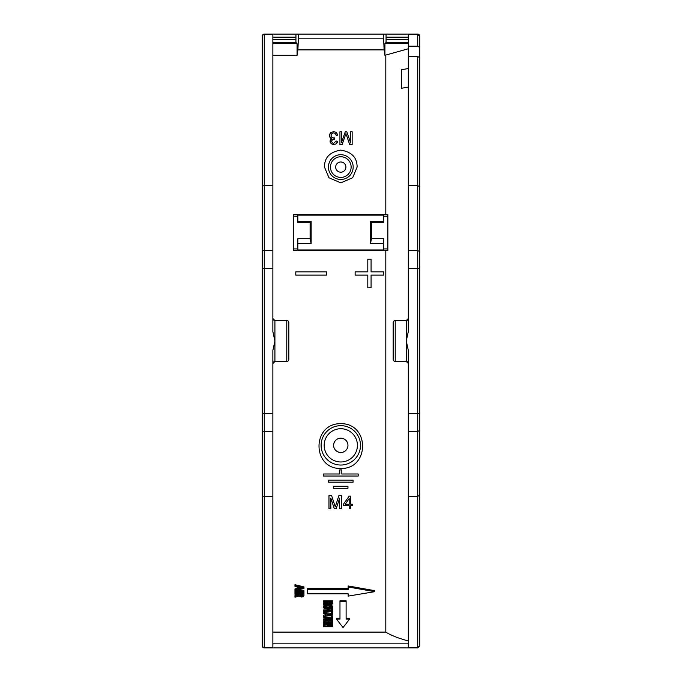 <?xml version="1.0" encoding="UTF-8"?>
<svg xmlns="http://www.w3.org/2000/svg" width="682" height="682" viewBox="0 0 682 682"><rect width="100%" height="100%" fill="white"/><g stroke="black" fill="none" stroke-linecap="round" stroke-linejoin="round"><path stroke-width="1.02" d="M341.648 131.762L341.443 142.64L341.648 131.762L339.934 131.762L339.934 144.584L342.134 144.584L345.322 135.394L342.134 144.584L339.934 144.584L339.934 131.762M341.443 142.64L345.28 131.762L341.443 142.64M338.639 171.728L339.304 171.983M342.151 172.026L343.072 171.668M343.037 162.495L342.134 162.154M339.576 162.12L338.366 162.589M345.91 167.09A5.115 5.115 0 0 1 340.795 172.205A5.115 5.115 0 0 1 335.68 167.09A5.115 5.115 0 0 1 340.795 161.975A5.115 5.115 0 0 1 345.91 167.09M338.724 438.492L337.641 438.918M334.819 441.399L334.095 442.823M337.445 451.672L339.039 452.285M342.509 452.302L344.376 451.552M347.496 442.831L346.763 441.39M343.967 438.927L342.901 438.5M419.771 329.201L419.771 645.854L417.725 647.9L272.868 647.9L272.868 413.326L262.229 413.326L262.229 430.478L262.229 268.674L262.229 645.59A2.046 1.782 180 0 0 264.275 647.371L264.275 647.9A2.046 2.046 0 0 1 262.229 645.854A2.046 2.046 0 0 0 264.275 647.9A2.046 2.046 0 0 1 262.229 645.854M331.725 621.882L328.153 622.802L324.393 621.873M326.891 614.167L331 614.84L326.891 615.496L326.891 614.167L328.187 614.38M331.725 606.341L330.744 607.244L328.153 607.577L325.416 607.236L324.393 606.332M328.715 602.283L330.148 603.169L331.563 602.283L331.563 603.306L330.148 604.124L328.715 603.348L328.715 602.283L331.563 602.283M300.071 594.354L301.504 595.42L302.919 594.354L302.919 595.497L301.504 596.4L300.071 595.539L300.071 594.354L302.919 594.354M298.247 587.219L302.356 588.199L298.247 589.171L298.247 587.219L298.247 588.157L300.225 587.696M340.795 452.507A7.161 7.161 0 0 1 333.634 445.346A7.161 7.161 0 0 1 340.795 438.185A7.161 7.161 0 0 1 347.956 445.346A7.161 7.161 0 0 1 340.795 452.507M393.173 359.414A2.046 2.046 0 0 0 395.219 361.46L395.219 320.54L393.787 321.128L393.173 322.586L393.173 359.414L393.787 360.872L395.219 361.46L406.267 361.46A2.046 2.046 0 0 1 408.313 363.506L406.267 361.46L406.267 341L408.313 350.377L408.313 413.326L419.771 413.326M395.219 320.54A2.046 2.046 0 0 0 393.173 322.586A2.046 2.046 0 0 1 395.219 320.54L406.267 320.54L408.313 318.494A2.046 2.046 0 0 1 406.267 320.54L406.267 341L408.313 331.623L408.313 46.197L417.725 46.197L419.771 47.51L419.771 90.356M419.771 181.872L419.771 251.522L419.771 186.621L417.725 185.717L417.725 56.47L408.313 56.47M272.868 413.326L272.868 350.377L274.914 341L272.868 331.623L272.868 34.629L264.275 34.629L264.275 34.1A2.046 2.046 0 0 0 262.229 36.146L262.229 36.146A2.046 2.046 0 0 1 264.275 34.1L298.358 34.1L298.358 38.158L383.642 38.158L383.642 34.1L386.055 34.1L386.063 42.437L384.929 43.571L384.929 55.31L408.313 48.772M417.725 56.47L419.771 57.765L419.771 186.621M408.313 647.9L408.313 647.371L417.725 647.371L417.725 647.9L419.771 645.854L417.725 647.371L417.725 250.618L419.771 251.522M386.055 34.1L417.725 34.1A2.046 2.046 0 0 1 419.771 36.146L419.771 47.51M419.771 390.641L419.771 454.042M419.771 612.496L419.771 613.936M419.771 41.099L419.771 56.274L419.771 41.099M419.771 350.207L419.771 204.165M297.829 221.283L311.137 221.283L310.105 222.332L297.829 222.332L297.829 215.145L383.761 215.145L383.761 216.194L387.853 216.194L387.853 248.93L383.761 248.93L383.761 238.7L371.485 238.7L370.454 243.61L383.761 243.61M383.761 248.93L383.761 249.953L297.829 249.953L297.829 238.7L310.105 238.7L311.137 243.61L297.829 243.61M310.105 222.332L310.105 238.7M311.137 243.61L311.137 221.283M371.485 238.7L371.485 222.332L370.454 221.283L370.454 243.61M371.485 222.332L383.761 222.332L383.761 216.194M383.761 221.283L370.454 221.283M349.184 498.568L349.184 504.228L345.203 504.228L349.184 498.568M330.727 622.078L331.725 622.768L330.744 623.442L325.416 623.433L324.393 622.76L325.408 622.078L330.727 622.078M328.025 606.008L330.727 606.349L331.725 607.287L330.744 608.182L325.416 608.173L324.393 607.27L325.408 606.358L328.025 606.008M408.313 647.371L408.313 413.326M408.313 87.091L401.357 88.293L401.357 69.769L408.313 68.515M408.313 43.571L384.929 43.571M408.313 46.197L408.313 34.1M383.642 38.158L384.094 49.88L297.906 49.88L297.071 55.31L297.071 43.571L295.937 42.437L295.945 34.1M262.229 596.52L262.229 604.167M262.229 493.197L262.229 413.326L264.258 413.326L264.275 431.382A2.046 0.904 180 0 1 262.229 430.478M262.229 77.049L262.229 57.851M262.229 623.365L262.229 614.158M297.829 248.93L293.737 248.93L293.737 216.194L297.829 216.194M346.567 135.403L349.67 144.584L352.151 144.584L352.151 131.762L350.42 131.762L350.65 142.947L346.806 131.762L345.28 131.762M346.209 134.269L345.945 133.501L345.322 135.394M295.783 271.845L295.783 275.119L326.473 275.119L326.473 271.845L295.783 271.845M371.076 287.804L371.076 275.119L383.761 275.119L383.761 271.845L371.076 271.845L371.076 259.16L367.803 259.16L367.803 271.845L355.117 271.845L355.117 275.119L367.803 275.119L367.803 287.804L371.076 287.804L367.803 287.804M337.326 142.342L337.616 141.302L336.047 141.012L337.616 141.302L336.32 143.774L333.771 144.635L331.111 143.672L330.037 141.293L331.793 138.693L330.045 137.628L329.389 135.565L330.634 132.709L333.703 131.558L336.473 132.513L337.786 135.155L336.209 135.368L335.305 133.433L333.703 132.837L331.836 133.612L331.077 135.53L331.784 137.295L334.64 138.25M333.242 139.307L334.512 139.213L332.373 139.784L331.64 141.336L332.245 142.751L333.737 143.314L336.047 141.012M334.564 138.778L334.692 137.841L333.813 137.986M335.953 134.405L336.209 135.368L337.786 135.155L336.473 132.513L333.703 131.558M350.744 496.121L349.184 496.121L343.566 504.041L343.566 505.652L349.184 505.652L349.184 508.772L350.744 508.772L350.744 505.652L352.637 505.652L352.637 504.228L350.744 504.228L350.744 496.121M328.971 508.772L330.83 508.772L330.83 498.124L334.325 508.772L336.183 508.772L339.67 498.099L339.67 508.772L341.52 508.772L341.52 495.678L338.86 495.678L335.246 506.871L331.64 495.678L328.971 495.678L328.971 508.772L330.83 508.772M347.956 488.312L347.956 486.266L333.634 486.266L333.634 488.312L347.956 488.312L333.634 488.312M353.071 482.174L353.071 480.128L328.519 480.128L328.519 482.174L353.071 482.174M341.818 473.99L341.818 469.898L339.772 469.898L339.772 473.99L323.404 473.99L323.404 476.036L358.186 476.036L358.186 473.99L341.818 473.99M332.611 625.181L332.611 624.686L323.609 624.686L330.949 625.053L323.609 626.698L332.611 626.698L325.595 626.34L332.611 625.181M331.563 621.779L332.816 622.768L331.529 623.732L328.136 624.09L324.18 623.578L323.311 622.751L324.598 621.762L331.563 621.779L331.563 620.884L332.816 621.882L332.816 622.768M332.611 620.688L323.609 620.279L332.611 620.688M323.609 618.105L331.52 618.531L331.52 619.571L332.611 619.571L332.611 617.031L331.52 617.031L331.52 618.105L323.609 618.105L323.609 617.201L331.52 617.201M332.611 615.045L323.609 613.135L323.609 613.621L325.783 613.988L325.783 615.676L323.609 616.477L332.611 615.045M331.52 609.631L331.52 610.859L323.609 610.859L323.609 611.345L331.52 611.345L331.52 612.538L332.611 612.538L332.611 609.631L331.52 609.631L331.52 608.702L332.611 608.702L332.611 609.631M328.11 605.437L331.563 605.957L332.816 607.287L331.529 608.566L328.136 609.052L324.18 608.37L323.311 607.261L324.598 605.931L328.11 605.437L328.11 604.491L328.733 604.499M323.609 601.712L323.609 602.283L327.658 602.283L327.658 603.297L323.609 604.261L323.609 604.849L327.837 603.86L330.148 604.695L331.912 604.346L332.611 603.451L332.611 601.712L323.609 601.712L323.609 600.757L332.611 600.757L332.611 601.712M303.967 595.659L303.967 593.732L294.965 593.732L294.965 594.354L299.014 594.354L299.014 595.488L294.965 596.562L294.965 597.21L299.193 596.111L301.504 597.04L303.268 596.656L303.967 595.659M303.967 592.428L303.967 591.788L294.965 591.788L294.965 592.428L303.967 592.428M303.967 588.498L303.967 587.901L294.965 585.71L294.965 586.418L297.139 586.955L297.139 589.427L294.965 589.947L294.965 590.612L303.967 588.498M349.593 619.111L346.115 619.111L346.115 601.703L339.977 601.703L339.977 619.111L336.499 619.111L343.046 627.559L349.593 619.111L349.593 618.207L346.115 618.207M348.161 586.972L348.161 589.495L307.241 589.495L307.241 593.783L348.161 593.783L348.161 596.111L374.759 591.669L348.161 586.972L348.161 585.949L374.759 590.672L374.759 591.669M401.357 88.293L401.357 69.769M272.868 632.12L385.807 632.12L385.807 250.567L387.853 250.541L387.853 248.93M387.853 216.194L387.853 214.515L385.807 214.498L385.807 55.31M272.868 647.9L264.275 647.9M272.868 363.506A2.046 2.046 0 0 1 274.914 361.46L272.868 363.506M298.358 34.1L383.642 34.1M384.929 55.31L384.094 49.88M297.906 49.88L298.358 38.158M262.229 186.621A2.046 0.904 0 0 1 264.275 185.717L264.275 34.629A2.046 1.782 180 0 0 262.229 36.41L262.229 268.674L264.275 268.674L264.275 413.326M274.914 320.54L272.868 318.494A2.046 2.046 0 0 0 274.914 320.54L274.914 361.46L286.781 361.46A2.046 2.046 0 0 0 288.827 359.414L288.827 322.586A2.046 2.046 0 0 0 286.781 320.54L274.914 320.54L286.781 320.54L286.781 361.46A2.046 2.046 0 0 0 288.827 359.414M385.807 250.567L293.737 250.567L293.737 248.93M385.807 214.498L293.737 214.498L293.737 216.194M297.071 55.31L272.868 55.31M272.868 43.571L297.071 43.571M347.684 134.32L348.11 135.573M350.65 142.947L350.42 131.762M352.151 144.584L349.67 144.584M345.945 133.501L345.45 135.045M357.104 167.09L352.679 177.712L340.855 182.861L328.954 177.763L324.487 167.09C324.402 157.627 329.824 151.967 340.744 150.117C351.716 151.907 357.172 157.568 357.104 167.09M335.305 133.433L333.703 132.837M331.23 136.451L331.784 137.295M332.594 137.824L333.583 137.994M332.373 139.784L331.844 140.441M332.995 143.203L333.737 143.314M337.138 142.751L336.32 143.774M332.236 144.371L330.284 142.564M330.224 142.41L330.062 140.901M330.216 140.253L330.438 139.819M330.634 139.554L331.793 138.693M330.668 138.233L329.389 135.565L329.696 134.013M350.744 508.772L349.184 508.772M341.52 508.772L339.67 508.772M336.183 508.772L334.325 508.772M331.23 623.808L332.611 623.808L332.611 624.686M332.611 626.34L332.611 625.462L330.915 625.462M323.609 626.272L323.609 625.394L325.698 625.053M323.609 624.686L323.609 623.808L324.913 623.808M325.408 620.688L323.311 621.865L323.311 622.751M330.71 620.688L331.563 620.884M332.611 619.571L332.611 620.279M323.609 620.279L323.609 619.384L331.52 619.384M331.52 617.031L331.52 616.127L332.611 616.127L332.611 617.031M323.609 613.135L323.609 612.223L332.611 613.715L332.611 614.635M323.609 616.025L323.609 615.113L325.783 614.763L325.783 613.988M323.609 610.859L323.609 609.938L331.52 609.938M330.438 604.687L332.816 606.341L332.816 607.287M328.11 604.491L324.598 604.985L323.311 606.324L323.311 607.261M323.609 604.261L323.609 603.314L327.658 602.283M294.965 593.732L294.965 592.735L303.967 592.735L303.967 593.732M294.965 596.562L294.965 595.582L299.014 594.354M294.965 591.788L294.965 590.791L303.967 590.791L303.967 591.788M294.965 585.71L294.965 584.687L303.967 586.887L303.967 587.901M294.965 589.947L294.965 588.941L297.139 588.421L297.139 586.955M336.499 619.111L336.499 618.207L339.977 618.207M339.977 601.703L339.977 600.748L346.115 600.748L346.115 601.703M348.161 595.13L348.161 593.783M307.241 589.495L307.241 588.489L348.161 588.489M340.795 468.483C311.955 469.182 311.546 423.334 340.795 423.658C370.028 423.334 369.644 469.216 340.795 468.483M385.807 632.12C391.332 635.496 398.834 638.437 408.313 640.935M272.868 34.629L272.868 34.1M419.771 430.478L417.725 431.382L408.313 431.382M419.771 268.674L408.313 268.674M408.313 42.437L386.063 42.437M386.217 39.368L408.313 39.368M408.313 250.618L417.725 250.618L417.725 185.717L408.313 185.717M419.771 495.379L417.725 496.283L408.313 496.283M417.725 46.197L417.725 34.629L419.771 36.41M330.463 167.09A10.332 10.332 0 0 1 340.795 156.758A10.332 10.332 0 0 1 351.128 167.09A10.332 10.332 0 0 1 340.795 177.422A10.332 10.332 0 0 1 330.463 167.09M330.744 623.442L330.744 622.555M328.153 623.689L328.153 622.802M325.416 623.433L325.416 622.547M330.744 608.182L330.744 607.244M328.153 608.514L328.153 607.577M325.416 608.173L325.416 607.236M330.148 604.124L330.148 603.169M301.504 596.4L301.504 595.42M340.795 428.722A16.624 16.624 0 0 1 357.419 445.346A16.624 16.624 0 0 1 340.795 461.97A16.624 16.624 0 0 1 324.172 445.346A16.624 16.624 0 0 1 340.795 428.722M386.217 37.169L408.313 37.169M417.725 34.1L417.725 34.629L408.313 34.629M272.868 37.169L295.783 37.169M295.783 39.368L272.868 39.368M272.868 431.382L264.275 431.382L264.275 496.283A2.046 0.904 180 0 1 262.229 495.379M272.868 496.283L264.275 496.283L264.275 647.371L272.868 647.371M353.174 167.09A12.378 12.378 0 0 1 340.795 179.468A12.378 12.378 0 0 1 328.417 167.09A12.378 12.378 0 0 1 340.795 154.712A12.378 12.378 0 0 1 353.174 167.09M340.795 465.03A19.684 19.684 0 0 1 321.111 445.346A19.684 19.684 0 0 1 340.795 425.662A19.684 19.684 0 0 1 360.48 445.346A19.684 19.684 0 0 1 340.795 465.03M408.313 643.842L272.868 643.842M295.937 42.437L272.868 42.437M262.229 268.674L262.229 251.522A2.046 0.904 0 0 1 264.275 250.618L264.275 268.674L272.868 268.674M272.868 185.717L264.275 185.717L264.275 250.618L272.868 250.618M324.598 620.867L324.598 621.762M328.11 620.688L328.11 621.396M331.563 605.011L331.563 605.957M324.598 604.985L324.598 605.931M262.229 428.287L262.229 413.326M262.229 77.833L262.229 85.48"/></g></svg>

